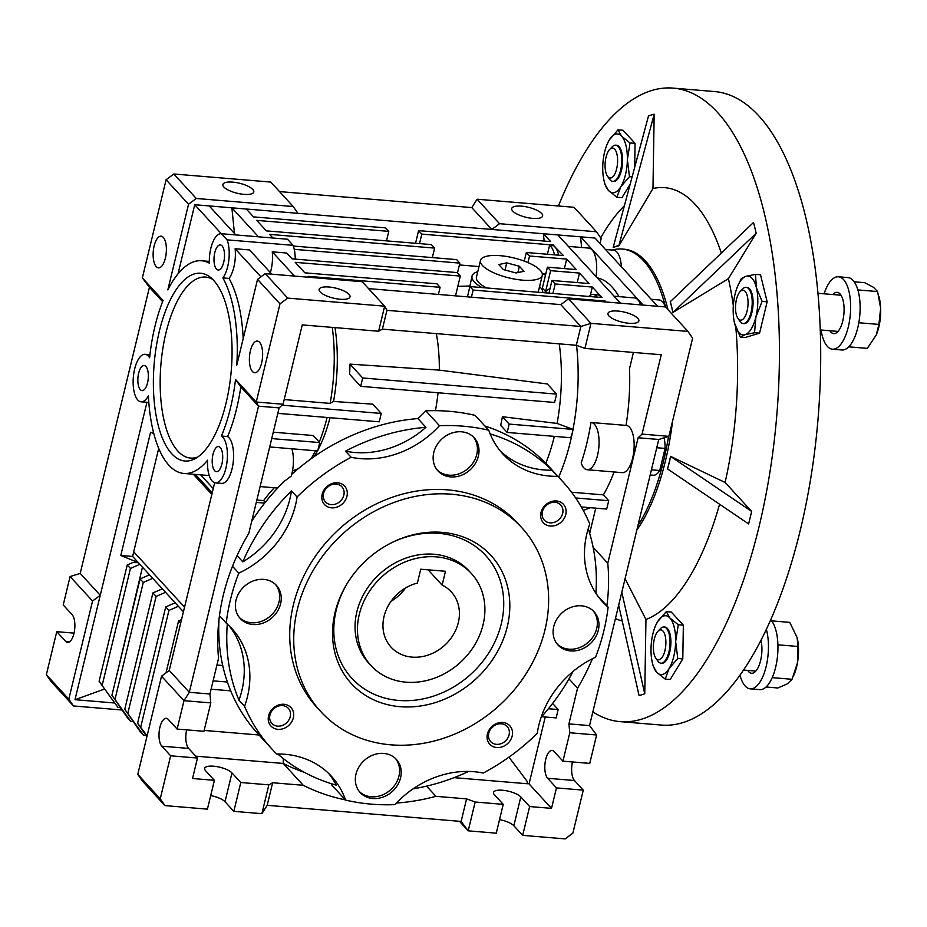 <?xml version="1.0" encoding="UTF-8"?>
<svg xmlns="http://www.w3.org/2000/svg" width="927" height="927" viewBox="0 0 927 927"><rect width="100%" height="100%" fill="white"/><g stroke="black" fill="none" stroke-linecap="round" stroke-linejoin="round"><path stroke-width="1.39" d="M359.294 614.381A68.111 58.077 -42.5 0 1 407.787 560.916A68.111 58.077 -42.5 0 1 471.368 573.477A68.111 58.077 -42.5 0 1 483.083 624.682A68.111 58.077 -42.5 0 1 434.589 678.135A68.111 58.077 -42.5 0 1 370.997 665.586A68.111 58.077 -42.5 0 1 359.294 614.381M391.032 601.31A40.869 34.844 137.5 0 0 405.609 587.927M384.045 616.443A40.869 34.844 137.5 0 0 391.067 647.162A40.869 34.844 137.5 0 0 429.224 654.694A40.869 34.844 137.5 0 0 458.32 622.62A40.869 34.844 137.5 0 0 451.298 591.901A40.869 34.844 137.5 0 0 442.133 585.122L445.481 571.275L420.731 569.213L417.382 583.06A40.869 34.844 137.5 0 0 384.045 616.443M428.1 569.827L442.133 585.122M370.997 665.586L368.587 662.956A68.111 58.077 -42.5 0 1 365.25 591.542A68.111 58.077 -42.5 0 1 433.94 554.253A68.111 58.077 -42.5 0 1 468.969 570.858L471.368 573.477M442.272 532.376A94.751 80.788 -42.5 0 1 507.278 626.698A94.751 80.788 -42.5 0 1 400.093 706.687A94.751 80.788 -42.5 0 1 346.316 584.925A94.751 80.788 -42.5 0 1 393.118 541.971A94.751 80.788 -42.5 0 1 442.272 532.376M346.675 584.323A90.823 77.439 137.5 0 0 398.564 700.441A90.823 77.439 137.5 0 0 501.298 623.778A90.823 77.439 137.5 0 0 438.992 533.373A90.823 77.439 137.5 0 0 392.492 542.283M521.553 527.428L517.544 523.06A136.234 116.153 137.5 0 0 447.486 489.85A136.234 116.153 137.5 0 0 310.116 564.427A136.234 116.153 137.5 0 0 316.802 707.266L320.812 711.635A136.234 116.153 -42.5 0 1 314.126 568.796A136.234 116.153 -42.5 0 1 451.495 494.218A136.234 116.153 -42.5 0 1 521.553 527.428A136.234 116.153 -42.5 0 1 528.239 670.267A136.234 116.153 -42.5 0 1 390.87 744.833A136.234 116.153 -42.5 0 1 320.812 711.635M237.069 555.609L242.816 561.866A90.823 77.439 137.5 0 0 291.449 490.881L297.069 496.999A197.532 168.424 -42.5 0 1 351.124 457.278L345.504 451.159A90.823 77.439 137.5 0 0 354.821 452.503A90.823 77.439 137.5 0 0 425.933 427.324L417.915 418.575A197.532 168.424 137.5 0 0 291.762 474.3M351.124 457.278A90.823 77.439 137.5 0 0 360.429 458.622A90.823 77.439 137.5 0 0 439.456 425.69A205.481 175.203 -42.5 0 1 488.772 430.232L475.134 415.377A205.481 175.203 137.5 0 0 425.817 410.823L439.456 425.69M597.602 595.737L608.112 607.197A205.481 175.203 -42.5 0 1 595.574 657.185A90.823 77.439 137.5 0 0 537.278 733.315A197.532 168.424 -42.5 0 1 483.222 773.037A90.823 77.439 137.5 0 0 394.89 804.636A205.481 175.203 -42.5 0 1 371.449 804.161A205.481 175.203 -42.5 0 1 345.574 800.082A90.823 77.439 137.5 0 0 331.542 776.397A90.823 77.439 137.5 0 0 276.733 753.999A197.532 168.424 -42.5 0 1 271.634 748.715A197.532 168.424 -42.5 0 1 244.577 706.328L238.969 700.209A90.823 77.439 137.5 0 0 228.923 625.574M500.093 450.765A90.823 77.439 137.5 0 0 543.894 469.931A90.823 77.439 137.5 0 0 552.005 470.209L557.614 476.327A197.532 168.424 -42.5 0 1 562.712 481.611A197.532 168.424 -42.5 0 1 589.769 523.998A90.823 77.439 137.5 0 0 602.515 601.774A90.823 77.439 137.5 0 0 608.112 607.197M488.772 430.232A90.823 77.439 137.5 0 0 502.805 453.917A90.823 77.439 137.5 0 0 549.514 476.049A90.823 77.439 137.5 0 0 557.614 476.327M239.467 617.625A24.519 20.904 137.5 0 0 251.252 622.747A24.519 20.904 137.5 0 0 275.62 609.908A24.519 20.904 137.5 0 0 275.551 584.52M252.851 624.497A24.519 20.904 137.5 0 0 277.579 611.078A24.519 20.904 137.5 0 0 276.373 585.366A24.519 20.904 137.5 0 0 263.766 579.387A24.519 20.904 137.5 0 0 239.039 592.817A24.519 20.904 137.5 0 0 240.244 618.518A24.519 20.904 137.5 0 0 252.851 624.497M437.243 470.024A24.519 20.904 137.5 0 0 449.016 475.157A24.519 20.904 137.5 0 0 473.384 462.318A24.519 20.904 137.5 0 0 473.315 436.918M450.626 476.907A24.519 20.904 137.5 0 0 475.342 463.477A24.519 20.904 137.5 0 0 474.149 437.764A24.519 20.904 137.5 0 0 461.53 431.797A24.519 20.904 137.5 0 0 436.802 445.215A24.519 20.904 137.5 0 0 438.007 470.928A24.519 20.904 137.5 0 0 450.626 476.907M557.197 644.056A24.519 20.904 137.5 0 0 568.969 649.178A24.519 20.904 137.5 0 0 593.338 636.339A24.519 20.904 137.5 0 0 593.268 610.951M570.58 650.928A24.519 20.904 137.5 0 0 595.308 637.509A24.519 20.904 137.5 0 0 594.103 611.797A24.519 20.904 137.5 0 0 581.496 605.818A24.519 20.904 137.5 0 0 556.768 619.248A24.519 20.904 137.5 0 0 557.973 644.949A24.519 20.904 137.5 0 0 570.58 650.928M359.433 791.646A24.519 20.904 137.5 0 0 371.206 796.78A24.519 20.904 137.5 0 0 395.574 783.941A24.519 20.904 137.5 0 0 395.505 758.541M372.816 798.529A24.519 20.904 137.5 0 0 397.544 785.099A24.519 20.904 137.5 0 0 396.339 759.387A24.519 20.904 137.5 0 0 383.72 753.419A24.519 20.904 137.5 0 0 359.004 766.838A24.519 20.904 137.5 0 0 360.197 792.55A24.519 20.904 137.5 0 0 372.816 798.529M277.938 729.34A13.627 11.611 137.5 0 0 293.338 717.846A13.627 11.611 137.5 0 0 283.998 704.288A13.627 11.611 137.5 0 0 268.587 715.783A13.627 11.611 137.5 0 0 277.938 729.34M277.613 726.142A11.159 9.513 137.5 0 0 288.865 720.024A11.159 9.513 137.5 0 0 288.32 708.321A11.159 9.513 137.5 0 0 282.584 705.598A11.159 9.513 137.5 0 0 271.321 711.716A11.159 9.513 137.5 0 0 271.866 723.419A11.159 9.513 137.5 0 0 277.613 726.142M331.518 507.834A13.627 11.611 137.5 0 0 346.93 496.327A13.627 11.611 137.5 0 0 337.59 482.77A13.627 11.611 137.5 0 0 322.179 494.276A13.627 11.611 137.5 0 0 331.518 507.834M331.206 504.624A11.159 9.513 137.5 0 0 342.457 498.506A11.159 9.513 137.5 0 0 341.912 486.802A11.159 9.513 137.5 0 0 336.165 484.079A11.159 9.513 137.5 0 0 324.913 490.198A11.159 9.513 137.5 0 0 325.458 501.901A11.159 9.513 137.5 0 0 331.206 504.624M550.348 526.038A13.627 11.611 137.5 0 0 565.76 514.531A13.627 11.611 137.5 0 0 556.409 500.974A13.627 11.611 137.5 0 0 541.009 512.48A13.627 11.611 137.5 0 0 550.348 526.038M550.035 522.828A11.159 9.513 137.5 0 0 561.287 516.721A11.159 9.513 137.5 0 0 560.742 505.006A11.159 9.513 137.5 0 0 554.995 502.295A11.159 9.513 137.5 0 0 543.743 508.402A11.159 9.513 137.5 0 0 544.288 520.105A11.159 9.513 137.5 0 0 550.035 522.828M496.756 747.544A13.627 11.611 137.5 0 0 512.168 736.05A13.627 11.611 137.5 0 0 502.828 722.492A13.627 11.611 137.5 0 0 487.417 733.987A13.627 11.611 137.5 0 0 496.756 747.544M496.443 744.346A11.159 9.513 137.5 0 0 507.695 738.228A11.159 9.513 137.5 0 0 507.15 726.525A11.159 9.513 137.5 0 0 501.403 723.802A11.159 9.513 137.5 0 0 490.151 729.92A11.159 9.513 137.5 0 0 490.696 741.623A11.159 9.513 137.5 0 0 496.443 744.346M291.901 448.784A23.835 9.791 -85.2 0 1 291.298 475.991L284.299 481.298A197.532 168.424 137.5 0 0 251.715 521.241M272.665 709.873A11.159 9.513 -42.5 0 0 273.036 709.595A11.159 9.513 137.5 0 0 274.763 707.95M326.258 488.355A11.159 9.513 137.5 0 0 328.343 486.432M547.173 504.636A11.159 9.513 -42.5 0 1 545.088 506.559M493.593 726.154A11.159 9.513 -42.5 0 1 491.495 728.077M298.297 468.668L292.492 470.962M274.207 487.753A170.29 145.191 137.5 0 0 263.616 500.592L265.249 502.376M314.114 456.64A100.487 41.263 -85.2 0 0 317.463 450.916M317.868 450.163A100.487 41.263 -85.2 0 0 330 417.706M311.113 458.761A106.709 43.812 -85.2 0 0 315.412 450.742M319.247 442.075A106.709 43.812 -85.2 0 0 327.104 417.463M259.548 342.283A15.898 6.524 94.8 0 1 262.167 360.29A15.898 6.524 94.8 0 1 254.693 372.747A15.898 6.524 94.8 0 1 252.468 371.518A15.898 6.524 94.8 0 1 249.85 353.523A15.898 6.524 94.8 0 1 257.324 341.066A15.898 6.524 94.8 0 1 259.548 342.283M163.291 237.393A15.898 6.524 94.8 0 1 165.921 255.4A15.898 6.524 94.8 0 1 158.447 267.845A15.898 6.524 94.8 0 1 156.223 266.628A15.898 6.524 94.8 0 1 153.604 248.621A15.898 6.524 94.8 0 1 161.078 236.176A15.898 6.524 94.8 0 1 163.291 237.393M583.906 467.915A23.708 9.733 94.8 0 1 581.171 462.967A122.607 50.348 -85.2 0 0 590.962 422.48A23.708 9.733 94.8 0 1 591.148 422.492A23.708 9.733 94.8 0 1 594.45 424.311A23.708 9.733 94.8 0 1 598.367 451.159A23.708 9.733 94.8 0 1 587.22 469.734A23.708 9.733 94.8 0 1 583.906 467.915M587.22 469.734L622.284 472.654A23.708 9.733 -85.2 0 0 633.442 454.079A23.708 9.733 -85.2 0 0 629.526 427.231A23.708 9.733 -85.2 0 0 626.223 425.412A23.708 9.733 -85.2 0 0 626.038 425.4A122.607 50.348 -85.2 0 0 629.526 368.575L633.431 352.445M617.799 311.043A15.898 5.133 -166.4 0 1 638.865 320.904A15.898 5.133 -166.4 0 1 629.027 323.28A15.898 5.133 -166.4 0 1 607.973 313.419A15.898 5.133 -166.4 0 1 617.799 311.043M328.958 287.011A15.898 5.133 -166.4 0 1 350.024 296.872A15.898 5.133 -166.4 0 1 340.197 299.247A15.898 5.133 -166.4 0 1 319.131 289.398A15.898 5.133 -166.4 0 1 328.958 287.011M521.553 206.153A15.898 5.133 -166.4 0 1 542.619 216.003A15.898 5.133 -166.4 0 1 532.782 218.39A15.898 5.133 -166.4 0 1 511.716 208.529A15.898 5.133 -166.4 0 1 521.553 206.153M243.94 194.357A15.898 5.133 13.6 0 0 253.778 191.982A15.898 5.133 13.6 0 0 232.712 182.121A15.898 5.133 13.6 0 0 222.874 184.508A15.898 5.133 13.6 0 0 243.94 194.357M215.481 482.863L221.669 483.373A23.835 9.791 -85.2 0 0 232.886 464.694A23.835 9.791 -85.2 0 0 228.946 437.695A23.835 9.791 -85.2 0 0 227.625 436.559L221.437 436.049A23.835 9.791 94.8 0 1 222.758 437.173A23.835 9.791 94.8 0 1 226.698 464.184A23.835 9.791 94.8 0 1 215.481 482.863A23.835 9.791 94.8 0 1 212.144 481.032A23.835 9.791 94.8 0 1 207.567 460.221A106.709 43.812 94.8 0 1 183.882 473.454A106.709 43.812 94.8 0 1 148.424 395.759A23.835 9.791 94.8 0 1 141.113 401.82A23.835 9.791 94.8 0 1 137.787 400A23.835 9.791 94.8 0 1 133.859 372.99A23.835 9.791 94.8 0 1 145.076 354.311A23.835 9.791 94.8 0 1 148.401 356.142A23.835 9.791 94.8 0 1 149.595 357.764A106.709 43.812 94.8 0 1 163.071 300.487L142.352 277.903L149.432 287.3L162.607 301.657M148.841 402.457L141.113 401.82M216.454 269.062A12.596 5.18 -85.2 0 0 218.204 270.024A12.596 5.18 -85.2 0 0 224.137 260.151A12.596 5.18 -85.2 0 0 222.063 245.875A12.596 5.18 -85.2 0 0 220.302 244.913A12.596 5.18 -85.2 0 0 214.369 254.786A12.596 5.18 -85.2 0 0 216.454 269.062M140.29 389.653A12.596 5.18 -85.2 0 0 142.051 390.626A12.596 5.18 -85.2 0 0 147.972 380.754A12.596 5.18 -85.2 0 0 145.898 366.478A12.596 5.18 -85.2 0 0 144.137 365.505A12.596 5.18 -85.2 0 0 138.216 375.389A12.596 5.18 -85.2 0 0 140.29 389.653M214.647 470.696A12.596 5.18 -85.2 0 0 216.408 471.658A12.596 5.18 -85.2 0 0 222.341 461.785A12.596 5.18 -85.2 0 0 220.255 447.509A12.596 5.18 -85.2 0 0 218.494 446.547A12.596 5.18 -85.2 0 0 212.573 456.42A12.596 5.18 -85.2 0 0 214.647 470.696M171.762 453.778A94.23 38.691 -85.2 0 0 195.203 458.622A94.23 38.691 -85.2 0 0 230.846 374.983A94.23 38.691 -85.2 0 0 213.697 280.441A94.23 38.691 -85.2 0 0 210.29 277.266A94.23 38.691 -85.2 0 0 158.436 335.192A94.23 38.691 -85.2 0 0 171.762 453.778M212.631 279.34A90.823 37.289 -85.2 0 0 164.427 339.745A90.823 37.289 -85.2 0 0 177.88 451.101A90.823 37.289 -85.2 0 0 197.857 456.965M295.226 259.108A23.835 9.791 -85.2 0 0 293.083 245.342L287.474 239.224L221.449 233.731L227.057 239.85A23.835 9.791 94.8 0 1 222.851 277.915A106.709 43.812 94.8 0 1 236.802 365.076L257.532 279.386L279.989 303.859L287.694 298.112L384.659 306.177L378.598 331.24L382.387 329.131L386.93 310.336L580.87 326.466L590.974 323.349L687.95 331.414L692.62 338.193L668.877 436.35L658.761 439.479L589.537 725.598L596.617 734.995L569.804 732.77L562.932 761.171L554.103 751.554A14.531 5.968 -85.2 0 0 552.075 750.441A14.531 5.968 -85.2 0 0 545.238 761.82A14.531 5.968 -85.2 0 0 547.637 778.286L556.467 787.904L583.28 790.128L572.874 833.153L565.169 838.9L522.666 835.366L529.641 806.548L520.812 796.93A14.531 4.693 13.6 0 0 502.48 790.244A14.531 4.693 13.6 0 0 493.488 792.423A14.531 4.693 13.6 0 0 494.404 794.74L503.234 804.358L496.258 833.176L468.205 830.835L459.444 821.299M503.234 804.358L475.169 802.017L468.205 830.835L461.125 821.438L267.185 805.308L272.642 782.747L268.865 784.856L240.8 782.515L231.982 772.909A14.531 4.693 13.6 0 0 213.639 766.212A14.531 4.693 13.6 0 0 204.647 768.39A14.531 4.693 13.6 0 0 205.574 770.708L214.392 780.325L207.416 809.144L164.925 805.609L160.244 798.831L170.649 755.806L161.831 746.189A14.531 5.968 94.8 0 1 159.432 729.734A14.531 5.968 94.8 0 1 166.269 718.344A14.531 5.968 94.8 0 1 168.297 719.456L177.127 729.074L183.998 700.673L189.293 692.295L169.235 670.441L161.53 676.2L183.998 700.673L210.811 702.898L203.94 731.31L177.127 729.074M481.959 287.567A36.327 11.738 -166.4 0 1 472.028 276.084A36.327 11.738 -166.4 0 1 477.776 271.634M468.911 290.754L472.028 276.084M621.368 266.779A23.708 9.733 -85.2 0 0 616.837 251.97A23.708 9.733 -85.2 0 0 613.523 250.151L605.505 249.49M665.354 306.93A23.708 9.733 -85.2 0 0 662.562 301.796A23.708 9.733 -85.2 0 0 659.248 299.977L651.217 299.305M650.175 474.972L653.234 475.227A23.708 9.733 -85.2 0 0 659.746 470.522L665.088 448.425A23.708 9.733 -85.2 0 0 664.08 437.834M665.088 448.425L656.768 447.729M601.356 297.497A23.708 9.733 -85.2 0 0 600.661 296.652A23.708 9.733 -85.2 0 0 597.347 294.832L593.222 294.485A23.708 9.733 -85.2 0 0 588.842 296.455M597.22 297.15A23.708 9.733 -85.2 0 0 596.536 296.304A23.708 9.733 -85.2 0 0 593.222 294.485M640.592 304.867A23.708 9.733 -85.2 0 0 637.799 299.734A23.708 9.733 -85.2 0 0 634.485 297.915L614.091 296.223M558.622 255.192A23.708 9.733 -85.2 0 0 554.949 246.825A23.708 9.733 -85.2 0 0 553.686 245.736L563.465 255.585L526.327 252.503L529.537 256.003L566.675 259.085L576.293 269.572L547.417 267.173L550.626 270.672L579.502 273.071L589.132 283.558L551.994 280.475L555.203 283.963L592.341 287.057L601.971 297.544L469.919 286.559L473.129 290.058L605.169 301.043L606.038 301.993M554.497 254.844A23.708 9.733 -85.2 0 0 550.812 246.478A23.708 9.733 -85.2 0 0 549.56 245.4L547.417 254.253M596.026 276.536A23.708 9.733 -85.2 0 0 592.075 249.908A23.708 9.733 -85.2 0 0 588.772 248.088L568.367 246.397M618.981 296.628A122.607 50.348 -85.2 0 0 612.005 286.941A122.607 50.348 -85.2 0 0 597.243 277.868M147.103 735.853L137.602 723.234L165.736 606.918L175.157 602.782L178.366 606.281L168.946 610.418L165.736 606.918M146.895 736.71L137.602 723.234M146.095 735.551L143.558 735.343L140.348 731.843L124.763 709.248L152.909 592.932L162.329 588.796L165.527 592.295L156.118 596.432L152.909 592.932M143.558 735.343L124.763 709.248M133.256 721.565L130.719 721.357L127.509 717.857L111.935 695.262L140.07 578.946L149.49 574.81L152.7 578.309L143.279 582.446L140.07 578.946M130.719 721.357L111.935 695.262M166.003 672.863L178.575 620.905L181.541 619.607M178.575 620.905L180.672 623.199M115.145 698.749L143.279 582.446M127.972 712.736L156.118 596.432M140.811 726.722L168.946 610.418M211.831 494.404L193.337 474.242M158.726 448.332L133.708 551.774L184.543 607.173M657.625 306.281L594.995 238.03L580.545 236.825L643.176 305.076M620.487 303.187L557.857 234.937L580.545 236.825L581.623 247.497M539.572 286.582A36.327 11.738 -166.4 0 1 542.735 292.619M545.47 275.203A122.607 50.348 -85.2 0 0 542.283 273.824M545.748 274.068L542.272 273.778M564.381 268.587L566.675 259.085M529.537 256.003L527.938 262.584M550.117 288.227L545.551 291.634A113.523 46.617 -85.2 0 0 542.341 288.146L547.417 267.173M545.551 291.634L550.626 270.672M577.208 282.573L579.502 273.071M548.935 293.141L551.994 280.475M592.341 287.057L590.36 295.25M294.265 249.34L459.85 263.117L456.64 259.618L293.338 246.037M195.4 474.415L212.225 492.758M152.7 578.309L162.329 588.796M165.527 592.295L175.157 602.782M178.366 606.281L183.43 611.797M267.185 805.308L261.889 813.674L233.824 811.345L225.006 801.728A14.531 4.693 13.6 0 0 210.696 795.586M522.666 835.366L513.848 825.76A14.531 4.693 13.6 0 0 499.537 819.619M596.617 734.995L589.746 763.396L562.932 761.171M572.469 761.959A14.531 5.968 -85.2 0 0 574.462 780.522L547.637 778.286M583.28 790.128L574.462 780.522M120.429 707.579L117.891 707.371L99.096 681.275L127.242 564.96L130.452 568.46L139.861 564.323L149.49 574.81M127.242 564.96L132.688 562.573L138.32 562.643L139.861 564.323M142.468 567.162L114.288 685.54M148.702 575.157L148.934 574.207M651.414 469.827L659.746 470.522M117.891 707.371L99.096 681.275M102.306 684.763L130.452 568.46M524.242 261.113L526.327 252.503M164.925 805.609L142.457 781.137L137.787 774.358L160.244 798.831M137.787 774.358L161.53 676.2M213.233 488.575L200.638 474.856M552.909 293.465L555.203 283.963M459.85 263.117L457.463 272.978M557.857 234.937L543.407 233.743L550.626 241.599L418.587 230.626L421.797 234.114L553.836 245.099M132.642 556.455L120.788 555.47L138.32 562.643L132.642 556.455L133.766 551.832M268.865 784.856L261.889 813.674M240.8 782.515L233.824 811.345M475.169 802.017L466.582 798.877L461.125 821.438M345.389 799.885A208.888 178.1 -42.5 0 1 303.28 785.296L272.642 782.747M466.582 798.877L435.933 796.328A208.888 178.1 -42.5 0 1 396.362 803.072M556.467 787.904L551.507 808.367L529.641 806.548M589.537 725.598L568.911 723.883L569.804 732.77M120.788 555.47L150.591 432.249L153.812 433.569M146.941 402.306L100.255 595.273L92.549 601.02L68.807 699.178L73.476 705.957L122.097 710.012M114.044 702.944L74.994 699.7L104.624 689.028M149.432 287.3L80.209 573.419L100.255 595.273L74.994 699.7M142.352 277.903L166.095 179.745L188.552 204.218L196.257 198.471L293.222 206.536L297.903 213.314L491.831 229.444L499.537 223.697L477.081 199.224L471.785 207.59L279.525 191.599M544.149 241.066L543.407 233.743L491.831 229.444L471.785 207.59M599.989 243.477L601.183 238.54L596.501 231.762L499.537 223.697M415.528 243.28L418.587 230.626M419.502 243.616L421.797 234.114M459.398 264.937L479.004 266.57M553.686 245.736L549.56 245.4M272.92 238.007L269.583 234.369L434.636 248.1L431.426 244.601L266.373 230.881L256.744 220.383L388.784 231.368L385.586 227.88L253.535 216.895L246.315 209.027L231.877 207.822L258.471 236.802M432.33 257.602L434.636 248.1M386.489 240.869L388.784 231.368M235.782 234.925L209.189 205.933L231.877 207.822L234.45 233.465M214.392 780.325L192.526 778.506L197.474 758.043L170.649 755.806M197.474 758.043L188.656 748.425A14.531 5.968 94.8 0 1 186.651 729.873M169.235 670.441L214.658 482.712M382.387 329.131L576.316 345.273L580.87 326.466L560.812 304.624L568.518 298.865L590.974 323.349L584.914 348.401L661.252 354.751L642.052 434.114L638.124 437.764L658.761 439.479M568.518 298.865L665.482 306.941L687.95 331.414M605.169 301.043L604.96 301.901M560.812 304.624L368.552 288.621M467.44 296.849L469.919 286.559M471.414 297.185L473.129 290.058M308.946 277.277L308.077 276.327L440.116 287.312L436.918 283.813L304.867 272.828L295.25 262.341L460.302 276.072L457.092 272.573L292.04 258.842L286.71 253.036L272.26 251.831L294.508 276.072M438.401 294.438L440.116 287.312M455.516 295.864L460.302 276.072M270.371 272.608A23.835 9.791 -85.2 0 0 272.26 251.831M271.82 274.183L249.572 249.942L235.122 248.737A23.835 9.791 94.8 0 1 229.039 278.424L222.851 277.915M188.552 204.218L167.822 289.896A106.709 43.812 94.8 0 1 201.576 260.765A106.709 43.812 94.8 0 1 209.328 263.175A23.835 9.791 94.8 0 1 221.229 233.708A23.835 9.791 94.8 0 1 221.449 233.731M293.083 245.342L227.057 239.85M227.625 436.559A106.709 43.812 -85.2 0 0 240.8 386.883L258.506 406.177L256.246 402.017L235.528 379.444L240.8 386.883M235.528 379.444A106.709 43.812 94.8 0 1 221.437 436.049M230.684 690.835L211.089 689.201M213.106 680.847L227.37 682.029M303.28 785.296L283.233 763.442L195.759 756.165M304.334 772.33A208.888 178.1 -42.5 0 1 283.233 763.442L283.361 758.622M435.933 796.328L426.582 786.142M551.507 808.367L529.05 783.894L545.238 717M527.347 783.269L529.05 783.894M508.935 757.174L527.162 781.391L527.405 783.755L454.033 777.649M548.425 708.738L558.181 709.549L556.165 717.904L541.646 716.698M568.911 723.883L577.544 688.205L568.981 678.877M558.181 709.549L552.596 703.454M668.877 436.35L642.052 434.114M638.124 437.764L607.776 563.245A208.888 178.1 -42.5 0 1 606.872 605.841M592.434 658.715A208.888 178.1 -42.5 0 1 577.544 688.205M607.776 563.245L593.118 547.278M575.667 497.961L608.715 500.707L606.687 509.062L581.322 506.953M558.633 477.15A122.607 50.348 -85.2 0 0 572.457 432.249L570.777 437.741L507.162 432.445L500.684 425.377A103.905 42.665 -85.2 0 0 502.422 416.721L557.069 423.442L573.141 429.41L509.178 424.091L507.162 432.445M572.457 432.249L573.141 429.41M360.673 386.327L554.601 402.469L556.629 394.114L362.689 377.973L360.673 386.327L349.595 374.265A100 41.055 -85.2 0 0 349.977 364.126L439.328 370.116L547.312 383.963L556.629 394.114M596.501 231.762L574.045 207.289L477.081 199.224M73.476 705.957L51.02 681.484L46.35 674.705L56.756 631.681L74.044 633.118M68.807 699.178L46.35 674.705M92.549 601.02L70.093 576.548L63.221 604.949L72.051 614.566A14.531 5.968 94.8 0 1 74.45 631.032A14.531 5.968 94.8 0 1 67.613 642.411A14.531 5.968 94.8 0 1 65.585 641.299L56.756 631.681M80.209 573.419L70.093 576.548M196.257 198.471L173.801 173.998L270.765 182.063L293.222 206.536M166.095 179.745L173.801 173.998M297.903 213.314L246.315 209.027M209.189 205.933L194.74 204.728L178.03 273.836M221.344 233.72L194.74 204.728M209.305 261.472A106.709 43.812 -85.2 0 0 207.764 261.275L201.576 260.765M209.919 694.01L189.293 692.295L258.506 406.177L279.143 407.892L248.784 533.373A208.888 178.1 137.5 0 0 218.552 658.332L209.919 694.01L210.811 702.898M257.532 279.386L265.238 273.639L362.202 281.704L384.659 306.177L386.93 310.336M576.316 345.273L584.914 348.401M265.238 273.639L287.694 298.112M260.927 276.86L235.122 248.737M243.198 338.633A106.709 43.812 -85.2 0 0 229.039 278.424M279.143 407.892L283.059 404.253L256.246 402.017L279.989 303.859M216.941 665.018L222.712 665.493M204.16 730.43L259.039 734.995M608.715 500.707L603.361 494.879A122.607 50.348 -85.2 0 0 614.08 471.97M571.565 492.225L603.361 494.879M589.665 533.349L595.76 508.147M583.268 510.418L590.476 507.718M502.422 416.721L509.178 424.091M557.069 423.442A109.989 45.156 -85.2 0 0 559.236 343.847M576.536 345.342A122.607 50.348 94.8 0 1 573.037 429.294M284.195 399.572L330.116 403.396L333.546 401.449L372.747 404.16L381.264 413.454L379.247 421.808L277.822 413.361M362.689 377.973L349.977 364.126M330.116 403.396A106.709 43.812 -85.2 0 0 332.26 327.382M334.983 327.613A100.487 41.263 94.8 0 1 333.546 401.449M271.715 438.587L319.699 442.573L317.683 450.928L269.699 446.941M319.699 442.573L313.222 435.516L273.268 432.191M283.059 404.253L302.26 324.89L378.598 331.24M282.051 405.192L381.264 413.454M256.849 500.024L263.616 500.592M256.281 502.399L264.67 503.106M591.322 422.503L626.038 425.4M545.794 463.28A109.989 45.156 -85.2 0 0 554.323 436.362M439.328 370.116A96.501 39.618 -85.2 0 0 436.327 333.627M435.435 410.661A96.501 39.618 -85.2 0 0 438.031 392.77M490.14 433.882A197.532 168.424 -42.5 0 1 552.005 470.209M588.205 528.714A197.532 168.424 -42.5 0 1 595.887 593.245M573.048 671.472A197.532 168.424 -42.5 0 1 541.159 717.243M468.564 771.438A197.532 168.424 -42.5 0 1 413.118 788.819M277.729 753.987A197.532 168.424 -42.5 0 0 336.223 785.146A90.823 77.439 137.5 0 0 328.645 773.431M238.969 700.209A197.532 168.424 -42.5 0 1 227.289 624.056M242.816 561.866A197.532 168.424 -42.5 0 1 291.449 490.881M417.915 418.575A90.823 77.439 137.5 0 0 425.817 410.823M562.712 481.611L549.085 466.745A197.532 168.424 137.5 0 0 484.891 426.014M345.574 800.082L331.947 785.227A90.823 77.439 137.5 0 0 331.402 783.709M219.004 619.398A197.532 168.424 137.5 0 0 257.996 733.848L271.634 748.715M345.504 451.159A197.532 168.424 -42.5 0 1 425.933 427.324M219.456 615.737L226.234 623.129A205.481 175.203 -42.5 0 1 238.772 573.129L232.503 566.293M244.577 706.328A90.823 77.439 137.5 0 0 231.831 628.541A90.823 77.439 137.5 0 0 226.234 623.129M238.772 573.129A90.823 77.439 137.5 0 0 297.069 496.999M538.193 292.237A31.785 10.267 13.6 0 0 538.228 292.098L542.272 275.4A31.785 10.267 13.6 0 0 500.151 255.678A31.785 10.267 13.6 0 0 480.476 260.441A31.785 10.267 13.6 0 0 522.608 280.163A31.785 10.267 13.6 0 0 542.272 275.4M480.476 260.441L476.443 277.15A31.785 10.267 13.6 0 0 486.501 287.938M516.003 272.967L524.01 271.298L519.375 266.258L506.745 262.874L498.749 264.543L503.373 269.583L516.003 272.967M505.018 270.024L506.745 262.874M517.845 272.584L519.375 266.258M620.267 721.646L661.53 725.076A317.868 130.522 -85.2 0 0 800.175 530.673A317.868 130.522 -85.2 0 0 714.23 91.53L672.967 88.1A317.868 130.522 94.8 0 1 758.912 527.243A317.868 130.522 94.8 0 1 620.267 721.646A317.868 130.522 94.8 0 1 592.863 711.878M558.436 205.991A317.868 130.522 94.8 0 1 672.967 88.1M612.411 250.058A153.256 62.932 94.8 0 1 622.191 249.05L623.998 249.201A153.256 62.932 94.8 0 1 667.973 309.653M672.608 420.904A153.256 62.932 94.8 0 1 665.435 460.928A153.256 62.932 94.8 0 1 636.849 530.047M670.569 456.362L670.638 456.443A157.532 64.681 94.8 0 1 667.602 468.969L667.544 468.9A157.335 64.6 -85.2 0 0 669.109 462.689A157.335 64.6 -85.2 0 0 670.569 456.362L725.099 482.48A217.972 89.502 -85.2 0 0 735.829 327.44M733.338 305.678A217.972 89.502 -85.2 0 0 728.413 278.668L756.165 233.28A293.071 120.336 -85.2 0 0 753.512 222.468L670.325 301.634A157.532 64.681 94.8 0 1 672.979 312.445L728.413 278.668M672.909 312.561A157.335 64.6 -85.2 0 0 670.256 301.75L670.325 301.634M721.345 253.083A217.972 89.502 -85.2 0 0 652.967 188.529L618.9 245.782A157.335 64.6 -85.2 0 0 613.211 247.497L613.211 247.312A157.532 64.681 94.8 0 1 618.9 245.597L618.9 245.782M624.369 205.782A217.972 89.502 -85.2 0 0 600.708 237.868M622.191 249.05A153.256 62.932 94.8 0 1 665.528 306.988M668.552 436.443A153.256 62.932 94.8 0 1 663.628 460.777A153.256 62.932 94.8 0 1 637.927 525.586M616.895 197.254L620.8 186.756A29.513 12.121 94.8 0 1 608.483 190.499A29.513 12.121 94.8 0 1 604.103 180.974L604.856 184.137L608.483 190.499L616.895 197.254L621.936 197.671L630.151 184.23M634.682 167.358L635.065 143.372L623.025 130.255L617.996 129.838L609.306 139.931L607.255 143.94M665.18 679.074L669.074 668.576A29.513 12.121 94.8 0 1 656.756 672.307A29.513 12.121 94.8 0 1 652.376 662.782L653.141 665.945L656.756 672.307L665.18 679.074L670.209 679.491L682.793 658.9L683.35 625.192L671.299 612.063L666.27 611.646L657.579 621.739L655.528 625.748M740.314 337.057L745.03 334.693A29.513 12.121 94.8 0 1 734.601 323.338A29.513 12.121 94.8 0 1 734.543 323.129L740.314 337.057L745.343 337.474L759.561 333.164L767.15 301.808L760.511 274.774L755.482 274.357L756.397 287.671A29.513 12.121 94.8 0 1 755.922 316.872L762.11 301.391L767.15 301.808M652.967 188.529L654.172 114.206A293.071 120.336 -85.2 0 0 648.494 115.933L613.211 247.312M618.9 245.597L654.172 114.206M618.668 605.204L639.062 695.528A293.071 120.336 -85.2 0 0 644.752 693.802L645.957 619.491A217.972 89.502 -85.2 0 0 719.584 504.242M621.808 592.226L644.752 693.802M625.076 578.703L645.957 619.491M667.602 468.969L748.61 523.929A293.071 120.336 -85.2 0 0 751.635 511.403L725.099 482.48M670.638 456.443L751.635 511.403M672.979 312.445L756.165 233.28M615.435 618.552A217.972 89.502 -85.2 0 0 622.237 621.009M609.688 149.432L612.191 146.837A18.169 7.462 94.8 0 1 615.69 145.168L616.559 145.249A18.169 7.462 94.8 0 1 622.631 161.043A18.169 7.462 94.8 0 1 613.547 181.449L612.677 181.379A18.169 7.462 94.8 0 1 609.502 179.154L607.463 176.176A15.029 6.176 94.8 0 1 606.223 173.604A15.029 6.176 94.8 0 1 609.688 149.432A15.029 6.176 94.8 0 1 616.455 152.468A15.029 6.176 94.8 0 1 615.667 172.04A15.029 6.176 94.8 0 1 607.463 176.176M630.036 142.955L621.623 136.199A29.513 12.121 94.8 0 1 627.37 159.606A29.513 12.121 94.8 0 1 620.8 186.756L629.491 176.663L627.37 159.606L630.036 142.955L635.065 143.372M604.103 180.974A29.513 12.121 94.8 0 1 602.735 167.08A29.513 12.121 94.8 0 1 607.162 144.149A29.513 12.121 94.8 0 1 609.306 139.931A29.513 12.121 94.8 0 1 621.623 136.199L617.996 129.838M629.491 176.663L632.121 176.883M615.69 145.168A18.169 7.462 94.8 0 1 620.372 150.498A18.169 7.462 94.8 0 1 620.545 170.51A18.169 7.462 94.8 0 1 612.677 181.379M657.961 631.252L660.464 628.645A18.169 7.462 94.8 0 1 663.975 626.988L664.833 627.058A18.169 7.462 94.8 0 1 670.905 642.863A18.169 7.462 94.8 0 1 661.82 663.257L660.963 663.187A18.169 7.462 94.8 0 1 657.776 660.974L655.737 657.996A15.029 6.176 94.8 0 1 654.497 655.412A15.029 6.176 94.8 0 1 657.961 631.252A15.029 6.176 94.8 0 1 664.729 634.288A15.029 6.176 94.8 0 1 663.941 653.859A15.029 6.176 94.8 0 1 655.737 657.996M683.35 625.192L678.309 624.763L675.644 641.426A29.513 12.121 94.8 0 1 669.074 668.576L677.764 658.483L682.793 658.9M678.309 624.763L669.897 618.008A29.513 12.121 94.8 0 1 675.644 641.426L677.764 658.483M652.376 662.782A29.513 12.121 94.8 0 1 651.009 648.888A29.513 12.121 94.8 0 1 655.435 625.968A29.513 12.121 94.8 0 1 657.579 621.739A29.513 12.121 94.8 0 1 669.897 618.008L666.27 611.646M740.128 291.588L742.631 288.992A18.169 7.462 94.8 0 1 746.142 287.335L747 287.405A18.169 7.462 94.8 0 1 753.025 304.659A18.169 7.462 94.8 0 1 745.204 323.465A18.169 7.462 94.8 0 1 743.999 323.604L743.13 323.535A18.169 7.462 94.8 0 1 739.943 321.31L737.904 318.332A15.029 6.176 94.8 0 1 738.159 294.566A15.029 6.176 94.8 0 1 740.128 291.588A15.029 6.176 94.8 0 1 747.452 296.64A15.029 6.176 94.8 0 1 745.412 315.817A15.029 6.176 94.8 0 1 737.904 318.332M754.532 332.747L755.922 316.872A29.513 12.121 94.8 0 1 745.03 334.693L754.532 332.747L759.561 333.164M762.11 301.391L756.397 287.671A29.513 12.121 94.8 0 0 745.98 276.304L755.482 274.357M737.996 285.389L741.264 278.668L745.98 276.304A29.513 12.121 94.8 0 0 737.614 286.316L737.788 285.91M734.543 323.129L734.543 323.129A29.513 12.121 94.8 0 1 735.076 294.137A29.513 12.121 94.8 0 1 737.614 286.316M740.024 675.227A36.327 14.913 -85.2 0 0 750.267 688.842L759.758 689.63A36.327 14.913 -85.2 0 0 775.609 667.417A36.327 14.913 -85.2 0 0 770.731 619.873M750.267 688.842A36.327 14.913 -85.2 0 0 766.119 666.629A36.327 14.913 -85.2 0 0 766.374 629.445M747.707 670.406A20.707 8.505 -85.2 0 0 751.565 673.28A20.707 8.505 -85.2 0 0 760.592 660.615A20.707 8.505 -85.2 0 0 760.997 640.395M821.079 330.012A36.327 14.913 -85.2 0 0 827.371 346.397A36.327 14.913 -85.2 0 0 832.446 349.189L841.936 349.977A36.327 14.913 -85.2 0 0 859.028 321.518A36.327 14.913 -85.2 0 0 853.025 280.36A36.327 14.913 -85.2 0 0 847.95 277.579L838.46 276.779A36.327 14.913 -85.2 0 0 824.08 293.813M832.446 349.189A36.327 14.913 -85.2 0 0 849.538 320.719A36.327 14.913 -85.2 0 0 843.535 279.572A36.327 14.913 -85.2 0 0 838.46 276.779M829.874 330.754A20.707 8.505 -85.2 0 0 830.847 332.028A20.707 8.505 -85.2 0 0 833.732 333.627A20.707 8.505 -85.2 0 0 843.477 317.393A20.707 8.505 -85.2 0 0 840.059 293.94A20.707 8.505 -85.2 0 0 837.174 292.353A20.707 8.505 -85.2 0 0 832.886 294.543M663.975 626.988A18.169 7.462 94.8 0 1 668.645 632.318A18.169 7.462 94.8 0 1 668.819 652.33A18.169 7.462 94.8 0 1 660.963 663.187M771.577 620.87L789.746 622.376L797.116 637.567L797.985 646.478L797.405 663.083L792.04 679.282L787.359 683.836L777.88 687.985L766.073 687M772.226 677.637L792.04 679.282M777.892 644.81L797.985 646.478M793.28 676.513L794.103 674.578A29.513 12.121 -85.2 0 0 797.405 663.083A29.513 12.121 -85.2 0 0 797.162 637.753A29.513 12.121 -85.2 0 0 797.104 637.533L797.162 637.753M746.142 287.335A18.169 7.462 94.8 0 1 752.052 298.807A18.169 7.462 94.8 0 1 749.028 318.274A18.169 7.462 94.8 0 1 743.13 323.535M848.773 346.837L867.313 348.378L876.247 334.971L878.912 324.415L858.819 322.747M857.846 289.919L877.591 291.565L880.65 308.193L878.912 324.415M854.184 281.808L864.659 282.677L873.524 287.324L877.591 291.565M876.142 335.203A29.513 12.121 -85.2 0 0 876.27 334.914A29.513 12.121 -85.2 0 0 880.65 308.193A29.513 12.121 -85.2 0 0 879.329 298.1L878.981 296.628M231.982 772.909L225.006 801.728M520.812 796.93L513.848 825.76M188.656 748.425L161.831 746.189M65.585 641.299L69.792 641.646M260.105 486.571L277.671 488.042M145.076 354.311L149.942 354.717M457.811 286.373L469.63 285.991M221.229 233.708L287.254 239.201M209.235 475.563L183.882 473.454M626.223 425.412L591.148 422.492M743.605 670.059L755.841 671.078M820.128 329.942L838.02 331.426M817.799 293.291L841.032 295.226"/></g></svg>
